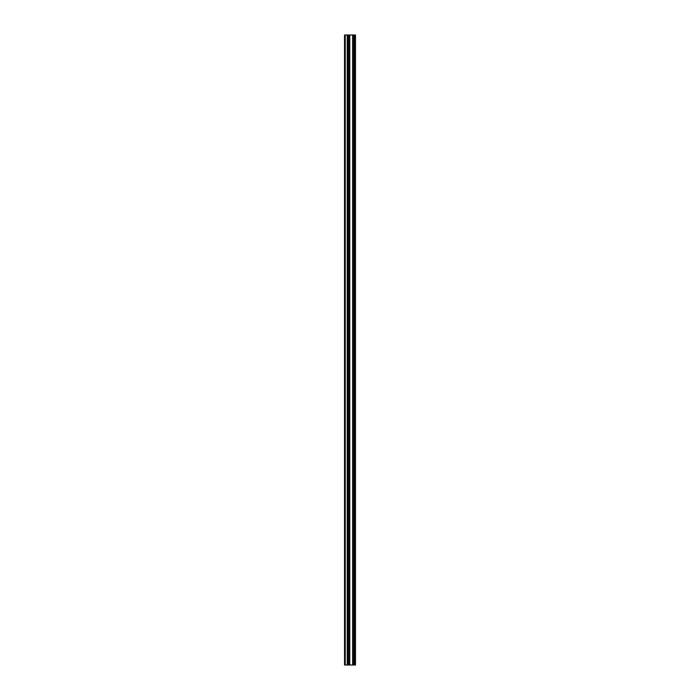 <?xml version="1.0" encoding="UTF-8"?>
<svg xmlns="http://www.w3.org/2000/svg" width="700" height="700" viewBox="0 0 700 700"><rect width="100%" height="100%" fill="white"/><g stroke="black" fill="none" stroke-linecap="round" stroke-linejoin="round"><path stroke-width="1.05" d="M348.145 665L355.469 665L355.469 35L344.531 35L344.531 665L348.145 665L348.145 35M354.559 665L354.559 35L354.559 665M354.559 653.188L354.559 644.385L354.559 653.188M354.559 639.293L354.559 630.49L354.559 639.293M354.559 625.398L354.559 616.595L354.559 625.398M354.559 611.494L354.559 602.691L354.559 611.494M354.559 597.599L354.559 588.796L354.559 597.599M354.559 583.704L354.559 574.901L354.559 583.704M354.559 569.809L354.559 561.006L354.559 569.809M354.559 555.905L354.559 547.102L354.559 555.905M354.559 542.01L354.559 533.207L354.559 542.01M354.559 528.115L354.559 519.312L354.559 528.115M354.559 514.22L354.559 505.418L354.559 514.22M354.559 500.316L354.559 491.523L354.559 500.316M354.559 486.421L354.559 477.619L354.559 486.421M354.559 472.526L354.559 463.724L354.559 472.526M354.559 458.631L354.559 449.829L354.559 458.631M354.559 444.727L354.559 435.934L354.559 444.727M354.559 430.832L354.559 422.03L354.559 430.832M354.559 416.938L354.559 408.135L354.559 416.938M354.559 403.043L354.559 394.24L354.559 403.043M354.559 389.148L354.559 380.345L354.559 389.148M354.559 375.244L354.559 366.441L354.559 375.244M354.559 361.349L354.559 352.546L354.559 361.349M354.559 347.454L354.559 338.651L354.559 347.454M354.559 333.559L354.559 324.756L354.559 333.559M354.559 319.655L354.559 310.852L354.559 319.655M354.559 305.76L354.559 296.957L354.559 305.76M354.559 291.865L354.559 283.062L354.559 291.865M354.559 277.97L354.559 269.168L354.559 277.97M354.559 264.066L354.559 255.273L354.559 264.066M354.559 250.171L354.559 241.369L354.559 250.171M354.559 236.276L354.559 227.474L354.559 236.276M354.559 222.381L354.559 213.579L354.559 222.381M354.559 208.477L354.559 199.684L354.559 208.477M354.559 194.582L354.559 185.78L354.559 194.582M354.559 180.688L354.559 171.885L354.559 180.688M354.559 166.793L354.559 157.99L354.559 166.793M354.559 152.898L354.559 144.095L354.559 152.898M354.559 138.994L354.559 130.191L354.559 138.994M354.559 125.099L354.559 116.296L354.559 125.099M354.559 111.204L354.559 102.401L354.559 111.204M354.559 97.309L354.559 88.506L354.559 97.309M354.559 83.405L354.559 74.603L354.559 83.405M354.559 69.51L354.559 60.707L354.559 69.51M354.559 55.615L354.559 46.812L354.559 55.615M355.285 665L355.285 35M345.231 665L345.231 35M354.743 665L354.743 35M354.375 665L354.375 35M354.252 665L354.252 35M354.06 665L354.06 35M354.025 665L354.025 35M353.824 665L353.824 35M352.713 665L352.713 35M352.616 665L352.616 35M349.773 665L349.773 35M349.676 665L349.676 35M348.565 665L348.565 35M348.373 665L348.373 35M348.338 665L348.338 35M347.41 665L347.41 35M347.244 665L347.244 35"/></g></svg>
